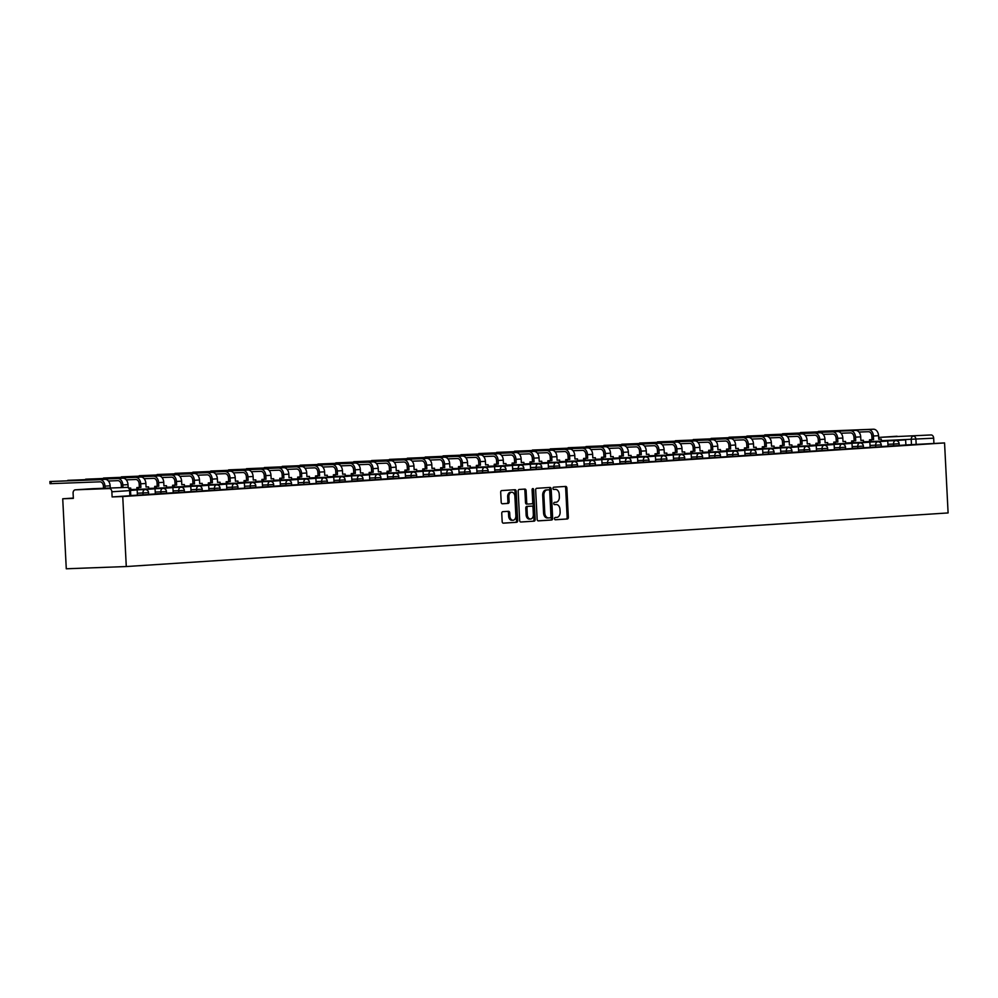 <?xml version="1.0" encoding="UTF-8"?>
<svg xmlns="http://www.w3.org/2000/svg" width="998" height="998" viewBox="0 0 998 998"><rect width="100%" height="100%" fill="white"/><g stroke="black" fill="none" stroke-linecap="round" stroke-linejoin="round"><path stroke-width="1.5" d="M554.514 518.686A1.135 0.786 87.9 0 0 555.362 519.771L567.313 518.985A1.634 1.123 87.9 0 0 568.349 517.288L566.864 487.972A1.634 1.123 87.9 0 0 565.679 486.425L553.715 487.199A1.135 0.786 87.9 0 0 553.828 489.482L555.375 489.382A5.215 3.605 87.9 0 1 555.437 489.382A5.215 3.605 87.9 0 1 559.229 494.359L559.354 496.804A5.215 3.605 87.9 0 1 556.023 502.244L554.476 502.343A1.135 0.786 87.9 0 0 554.589 504.626L556.136 504.526A5.215 3.605 87.9 0 1 556.21 504.526A5.215 3.605 87.9 0 1 560.003 509.504L560.128 511.949A5.215 3.605 87.9 0 1 556.797 517.388L555.25 517.488A1.135 0.786 87.9 0 0 554.514 518.686M502.805 511.675A1.634 1.123 87.9 0 0 501.757 513.384L502.181 521.605A1.634 1.123 87.9 0 0 503.366 523.164L516.652 522.291A1.634 1.123 87.9 0 0 517.688 520.594L516.203 491.278A1.634 1.123 87.9 0 0 515.018 489.731L501.732 490.592A1.634 1.123 87.9 0 0 500.697 492.288L501.196 502.231A1.634 1.123 87.9 0 0 502.406 503.778L508.082 503.416A1.634 1.123 87.9 0 0 509.117 501.707L508.868 496.779A4.366 3.019 87.9 0 1 511.712 492.226A4.366 3.019 87.9 0 1 514.893 496.393L515.866 515.692A4.366 3.019 87.9 0 1 513.022 520.245A4.366 3.019 87.9 0 1 509.853 516.078L509.691 512.86A1.634 1.123 87.9 0 0 508.506 511.313L502.805 511.675M126.284 566.54L122.742 496.53L944.557 442.925L948.1 512.935L126.284 566.54L66.28 568.785L62.724 498.775L73.341 498.077M537.149 519.322A1.634 1.123 87.9 0 0 538.359 520.881L551.62 520.008A1.634 1.123 87.9 0 0 552.667 518.311L551.183 488.995A1.634 1.123 87.9 0 0 549.973 487.448L536.699 488.309A1.634 1.123 87.9 0 0 535.664 490.018L537.149 519.322M520.644 522.004L534.142 521.156L520.869 522.016A1.634 1.123 87.9 0 1 520.844 522.016L520.869 522.016M523.925 489.145A1.634 1.123 87.9 0 1 524.898 490.679L526.108 490.642A1.634 1.123 87.9 0 0 524.898 489.082L519.222 489.457A1.634 1.123 87.9 0 0 518.174 491.153L519.659 520.469A1.634 1.123 87.9 0 0 520.844 522.016M526.108 490.642L526.707 502.518A1.634 1.123 87.9 0 0 527.917 504.077L531.684 503.828A1.634 1.123 87.9 0 0 532.72 502.131L532.096 489.756A1.135 0.786 87.9 0 1 533.668 489.656L535.178 519.447A1.634 1.123 87.9 0 1 534.142 521.156M122.742 496.53L112.113 496.929L111.863 491.789A3.318 2.408 -93.7 0 0 109.293 488.558L75.324 489.831A3.318 2.408 -93.7 0 0 75.274 489.831A3.318 2.408 -93.7 0 0 73.091 493.237L73.353 498.376L62.724 498.775M944.557 442.925L905.86 444.933M931.097 434.953L879.375 437.374L931.097 434.953A3.318 2.408 86.3 0 1 933.666 438.184L881.346 440.692M933.928 443.324L933.666 438.184M881.346 446.568L888.045 446.131L887.721 440.991L877.541 441.765M863.47 447.74L881.359 446.73L881.259 444.908L870.019 445.432M845.605 448.9L852.304 448.464L851.98 443.324L841.801 444.098M827.729 450.073L834.428 449.636L834.116 444.497L823.924 445.27M809.865 451.233L827.741 450.235L827.654 448.401L816.414 448.938M791.988 452.406L798.687 451.969L798.375 446.83L788.183 447.591M774.124 453.566L780.823 453.129L780.498 447.99L770.319 448.763M756.247 454.726L774.124 453.728L774.036 451.907L762.796 452.431M738.383 455.899L745.082 455.462L744.758 450.323L734.578 451.096M720.506 457.059L727.205 456.622L726.893 451.483L716.701 452.256M702.642 458.232L720.519 457.221L720.431 455.4L709.191 455.924M684.765 459.392L691.464 458.955L691.152 453.816L680.96 454.589M666.901 460.565L673.6 460.128L673.276 454.988L663.096 455.749M649.024 461.725L666.901 460.727L666.814 458.893L655.574 459.429M631.16 462.885L637.859 462.448L637.535 457.321L627.355 458.082M613.283 464.058L619.983 463.621L619.671 458.481L609.479 459.255M595.419 465.218L602.118 464.781L601.794 459.641L591.602 460.415M577.543 466.39L595.419 465.38L595.332 463.559L584.092 464.082M559.678 467.551L566.377 467.114L566.053 461.974L555.861 462.748M541.802 468.723L548.501 468.287L548.189 463.147L537.997 463.92M523.938 469.883L541.814 468.885L541.727 467.052L530.487 467.588M506.061 471.056L512.76 470.619L512.448 465.48L502.256 466.241M488.197 472.216L494.896 471.78L494.571 466.64L484.379 467.413M470.32 473.376L488.197 472.378L488.109 470.557L476.869 471.081M452.456 474.549L459.155 474.112L458.831 468.973L448.638 469.746M434.579 475.709L441.278 475.273L440.966 470.133L430.774 470.906M416.715 476.882L434.592 475.871L434.492 474.05L423.264 474.574M398.838 478.042L405.537 477.605L405.225 472.466L395.033 473.239M380.974 479.215L387.673 478.778L387.349 473.638L377.157 474.399M363.097 480.375L380.974 479.377L380.887 477.543L369.647 478.079M345.233 481.535L351.932 481.098L351.608 475.971L341.416 476.732M327.356 482.708L334.056 482.271L333.744 477.131L323.552 477.905M309.492 483.868L316.191 483.431L315.867 478.291L305.675 479.065M291.616 485.04L309.492 484.03L309.405 482.209L298.165 482.733M273.751 486.201L280.45 485.764L280.126 480.624L269.934 481.398M255.875 487.373L262.574 486.937L262.262 481.797L252.07 482.57M238.011 488.533L255.887 487.535L255.787 485.702L244.56 486.238M220.134 489.706L226.833 489.269L226.521 484.13L216.329 484.891M202.27 490.866L208.969 490.43L208.644 485.29L198.452 486.063M184.393 492.026L202.27 491.028L202.182 489.207L190.942 489.731M166.529 493.199L173.228 492.763L172.904 487.623L162.711 488.396M148.652 494.359L155.351 493.923L155.039 488.783L144.847 489.556M130.788 495.532L148.665 494.521L148.565 492.7L137.337 493.224M160.928 493.673L160.828 491.852L166.441 491.54L166.529 493.361L155.289 493.885M178.792 492.513L178.704 490.692L184.306 490.367L184.405 492.189L173.165 492.725M214.533 490.18L214.445 488.359L220.047 488.034L220.146 489.868L208.906 490.392M232.409 489.02L232.309 487.186L237.923 486.874L238.011 488.696L226.771 489.22M268.15 486.687L268.05 484.853L273.664 484.541L273.751 486.363L262.511 486.899M286.014 485.515L285.927 483.693L291.528 483.369L291.628 485.203L280.388 485.727M321.755 483.182L321.668 481.36L327.269 481.048L327.369 482.87L316.129 483.394M339.632 482.022L339.532 480.2L345.146 479.876L345.233 481.697L333.993 482.234M357.496 480.849L357.409 479.028L363.01 478.716L363.11 480.537L351.87 481.061M393.237 478.529L393.15 476.695L398.751 476.383L398.851 478.204L387.611 478.728M411.114 477.356L411.014 475.535L416.628 475.21L416.715 477.044L405.475 477.568M446.855 475.023L446.755 473.202L452.368 472.89L452.456 474.711L441.216 475.235M464.719 473.863L464.631 472.042L470.233 471.717L470.332 473.539L459.092 474.075M500.46 471.53L500.372 469.709L505.986 469.384L506.073 471.206L494.833 471.742M518.336 470.37L518.236 468.536L523.85 468.224L523.938 470.046L512.71 470.569M554.077 468.037L553.977 466.203L559.591 465.891L559.678 467.713L548.451 468.249M571.941 466.864L571.854 465.043L577.468 464.719L577.555 466.553L566.315 467.076M607.682 464.532L607.595 462.71L613.209 462.398L613.296 464.22L602.056 464.744M625.559 463.371L625.459 461.55L631.073 461.226L631.16 463.047L619.933 463.583M643.423 462.199L643.336 460.377L648.95 460.066L649.037 461.887L637.797 462.411M679.164 459.878L679.077 458.045L684.69 457.733L684.778 459.554L673.538 460.078M697.041 458.706L696.941 456.884L702.555 456.56L702.642 458.394L691.414 458.918M732.782 456.373L732.682 454.552L738.295 454.24L738.383 456.061L727.155 456.585M750.646 455.213L750.558 453.391L756.172 453.067L756.259 454.888L745.019 455.425M786.387 452.88L786.299 451.059L791.913 450.734L792 452.556L780.76 453.092M804.263 451.72L804.163 449.886L809.777 449.574L809.865 451.395L798.637 451.919M840.004 449.387L839.904 447.553L845.518 447.241L845.605 449.063L834.378 449.599M857.868 448.214L857.781 446.393L863.395 446.069L863.482 447.902L852.242 448.426M893.609 445.881L893.522 444.06L899.136 443.748L899.223 445.57L887.983 446.094M899.21 445.407L905.91 444.971L905.598 439.831L895.406 440.605M112.113 496.929L130.788 495.694L130.526 490.542L111.863 491.789M555.075 504.564A5.215 3.605 87.9 0 0 555.013 504.564A5.215 3.605 87.9 0 0 554.938 504.564L556.136 504.526M554.314 489.419A5.215 3.605 87.9 0 0 554.239 489.419A5.215 3.605 87.9 0 0 554.177 489.419L555.375 489.382M555.175 519.746L566.103 519.035A1.634 1.123 87.9 0 0 567.151 517.338L565.666 488.022A1.634 1.123 87.9 0 0 564.681 486.488M538.122 520.856L550.422 520.058A1.634 1.123 87.9 0 0 551.457 518.361L549.973 489.045A1.634 1.123 87.9 0 0 549 487.511M550.272 517.812A1.135 0.786 87.9 0 0 550.996 516.627L549.698 490.891A1.135 0.786 87.9 0 0 548.85 489.806L547.216 489.918A5.215 3.605 87.9 0 0 543.885 495.357L544.771 512.947A5.215 3.605 87.9 0 0 548.576 517.925A5.215 3.605 87.9 0 0 548.638 517.925L550.272 517.812M547.677 489.843A1.135 0.786 87.9 0 0 547.653 489.856L546.018 489.956A5.215 3.605 87.9 0 0 542.687 495.407L543.885 495.357M548.501 517.925L547.44 517.962A5.215 3.605 87.9 0 1 547.366 517.974A5.215 3.605 87.9 0 1 543.573 512.984L542.687 495.407M524.898 490.679L525.509 502.568A1.634 1.123 87.9 0 0 526.707 504.127L526.695 504.127M532.932 521.193A1.634 1.123 87.9 0 0 533.98 519.496L532.47 489.694A1.135 0.786 87.9 0 0 532.258 488.983M527.331 514.856A4.366 3.019 87.9 0 0 530.499 519.022A4.366 3.019 87.9 0 0 533.344 514.469L533.007 507.67A1.634 1.123 87.9 0 0 531.797 506.111L528.029 506.36A1.634 1.123 87.9 0 0 526.981 508.057L527.331 514.856L526.133 514.906A4.366 3.019 87.9 0 0 529.302 519.072L530.499 519.022M530.637 506.161A1.634 1.123 87.9 0 0 530.599 506.161L526.832 506.398A1.634 1.123 87.9 0 0 525.784 508.107L526.981 508.057M526.133 514.906L525.784 508.107M513.022 520.245L511.824 520.282A4.366 3.019 87.9 0 1 508.656 516.128L508.481 512.91A1.634 1.123 87.9 0 0 507.508 511.375M511.712 492.226L510.514 492.276A4.366 3.019 87.9 0 0 507.67 496.829L508.868 496.779M502.169 503.765L506.884 503.454A1.634 1.123 87.9 0 0 507.92 501.757L507.67 496.829M503.154 523.139L515.455 522.341A1.634 1.123 87.9 0 0 516.49 520.632L515.005 491.328A1.634 1.123 87.9 0 0 514.032 489.793M878.751 439.195L881.271 439.083L878.751 439.245L878.564 435.677A6.649 4.803 86.3 0 0 873.425 429.215L818.335 431.398L868.272 429.552A6.649 4.803 86.3 0 1 873.412 436.014L873.587 439.582L872.027 439.631L871.853 436.064A4.491 3.244 -93.7 0 0 868.385 431.71L858.941 432.059M869.607 441.565L869.508 439.806L873.587 439.582M869.508 439.806L872.027 439.631M893.846 440.654L905.598 439.831M893.846 440.555L895.406 440.492M881.271 439.083L881.371 441.128M871.067 439.744L871.167 441.503M860.875 440.368L863.395 440.243L860.875 440.405L860.7 436.837A6.649 4.803 86.3 0 0 855.56 430.388L800.458 432.558L850.408 430.724A6.649 4.803 86.3 0 1 855.548 437.174L855.723 440.742L854.163 440.804L853.976 437.236A4.491 3.244 -93.7 0 0 850.508 432.882L841.065 433.232M851.731 442.725L851.643 440.966L855.723 440.742M851.643 440.966L854.163 440.804M875.97 441.827L887.721 440.991M875.97 441.715L877.529 441.665M863.395 440.243L863.507 442.289M853.203 440.904L853.29 442.675M843.011 441.578L845.531 441.403L843.011 441.528L842.823 438.01A6.649 4.803 86.3 0 0 837.684 431.548L782.594 433.731L832.532 431.885A6.649 4.803 86.3 0 1 837.671 438.347L837.846 441.914L836.287 441.964L836.112 438.396A4.491 3.244 -93.7 0 0 832.644 434.043L823.2 434.392M833.866 443.898L833.767 442.126L837.846 441.914M833.767 442.126L836.287 441.964M858.105 442.987L869.857 442.164L870.119 447.304M858.105 442.887L869.857 442.164M845.531 441.403L845.63 443.461M835.326 442.077L835.426 443.836M825.134 442.7L827.654 442.576L825.134 442.738L824.959 439.17A6.649 4.803 86.3 0 0 819.82 432.72L764.718 434.891L814.667 433.057A6.649 4.803 86.3 0 1 819.795 439.507L819.982 443.075L818.422 443.137L818.235 439.569A4.491 3.244 -93.7 0 0 814.767 435.203L805.324 435.565M815.99 445.058L815.902 443.299L819.982 443.075M815.902 443.299L818.422 443.137M840.229 444.16L851.98 443.324M840.229 444.048L841.788 443.998M827.654 442.576L827.766 444.621M817.462 443.237L817.549 445.008M807.27 443.861L809.79 443.736L807.27 443.91L807.083 440.343A6.649 4.803 86.3 0 0 801.943 433.881L746.853 436.064L796.791 434.217A6.649 4.803 86.3 0 1 801.93 440.679L802.105 444.235L800.546 444.297L800.371 440.729A4.491 3.244 -93.7 0 0 796.903 436.376L787.459 436.725M798.126 446.231L798.026 444.459L802.105 444.235M798.026 444.459L800.546 444.297M822.364 445.32L834.116 444.497M822.364 445.22L823.924 445.158M809.79 443.736L809.889 445.794M799.585 444.409L799.685 446.168M789.393 445.071L791.913 444.908L789.393 445.021L789.218 441.503A6.649 4.803 86.3 0 0 784.079 435.041L728.977 437.224L778.927 435.377A6.649 4.803 86.3 0 1 784.054 441.84L784.241 445.407L782.682 445.47L782.494 441.902A4.491 3.244 -93.7 0 0 779.026 437.536L769.583 437.897M780.249 447.391L780.162 445.632L784.241 445.407M780.162 445.632L782.682 445.47M804.488 446.493L816.239 445.657L816.501 450.797M804.488 446.38L816.239 445.657M791.913 444.908L792.025 446.954M781.721 445.57L781.808 447.341M771.529 446.193L774.049 446.069L771.529 446.231L771.342 442.663A6.649 4.803 86.3 0 0 766.202 436.213L711.112 438.396L761.05 436.55A6.649 4.803 86.3 0 1 766.19 443L766.364 446.568L764.805 446.63L764.63 443.062A4.491 3.244 -93.7 0 0 761.162 438.708L751.719 439.058M762.385 448.564L762.285 446.792L766.364 446.568M762.285 446.792L764.805 446.63M786.624 447.653L798.375 446.83M786.624 447.553L788.183 447.491M774.049 446.069L774.149 448.114M763.844 446.742L763.944 448.501M753.652 447.354L756.172 447.241L753.652 447.403L753.478 443.836A6.649 4.803 86.3 0 0 748.338 437.374L693.236 439.557L743.186 437.71A6.649 4.803 86.3 0 1 748.313 444.172L748.5 447.74L746.941 447.79L746.754 444.235A4.491 3.244 -93.7 0 0 743.285 439.869L733.842 440.218M744.508 449.724L744.421 447.965L748.5 447.74M744.421 447.965L746.941 447.79M768.747 448.813L780.498 447.99M768.747 448.713L770.306 448.651M756.172 447.241L756.284 449.287M745.98 447.902L746.067 449.661M735.788 448.564L738.308 448.401L735.788 448.526L735.601 444.996A6.649 4.803 86.3 0 0 730.461 438.546L675.372 440.729L725.309 438.883A6.649 4.803 86.3 0 1 730.449 445.333L730.623 448.9L729.064 448.963L728.889 445.395A4.491 3.244 -93.7 0 0 725.421 441.041L715.978 441.39M726.644 450.896L726.544 449.125L730.623 448.9M726.544 449.125L729.064 448.963M750.883 449.986L762.634 449.15L762.896 454.302M750.883 449.873L762.634 449.15M738.308 448.401L738.408 450.447M728.103 449.063L728.203 450.834M717.911 449.686L720.431 449.574L717.911 449.736L717.737 446.168A6.649 4.803 86.3 0 0 712.597 439.706L657.495 441.889L707.445 440.043A6.649 4.803 86.3 0 1 712.572 446.505L712.759 450.073L711.2 450.123L711.013 446.555A4.491 3.244 -93.7 0 0 707.545 442.201L698.101 442.551M708.767 452.057L708.68 450.285L712.759 450.073M708.68 450.285L711.2 450.123M733.006 451.146L744.758 450.323M733.006 451.046L734.565 450.984M720.431 449.574L720.544 451.62M710.239 450.235L710.327 451.994M700.035 450.859L702.567 450.734L700.047 450.896L699.86 447.329A6.649 4.803 86.3 0 0 694.72 440.879L639.631 443.05L689.568 441.216A6.649 4.803 86.3 0 1 694.708 447.665L694.882 451.233L693.323 451.296L693.148 447.728A4.491 3.244 -93.7 0 0 689.68 443.361L680.237 443.723M690.903 453.217L690.803 451.458L694.882 451.233M690.803 451.458L693.323 451.296M715.142 452.319L726.893 451.483M715.142 452.206L716.701 452.156M702.567 450.734L702.667 452.78M692.363 451.395L692.462 453.167M682.17 452.019L684.69 451.894L682.17 452.069L681.996 448.501A6.649 4.803 86.3 0 0 676.856 442.039L621.754 444.222L671.704 442.376A6.649 4.803 86.3 0 1 676.831 448.838L677.018 452.406L675.459 452.456L675.272 448.888A4.491 3.244 -93.7 0 0 671.804 444.534L662.36 444.883M673.026 454.389L672.939 452.618L677.018 452.406M672.939 452.618L675.459 452.456M697.265 453.479L709.017 452.655L709.279 457.795M697.265 453.379L709.017 452.655M684.69 451.894L684.803 453.953M674.498 452.568L674.586 454.327M664.306 453.229L666.826 453.067L664.294 453.192L664.119 449.661A6.649 4.803 86.3 0 0 658.979 443.212L603.89 445.382L653.827 443.536A6.649 4.803 86.3 0 1 658.967 449.998L659.142 453.566L657.582 453.628L657.408 450.061A4.491 3.244 -93.7 0 0 653.94 445.694L644.496 446.056M655.162 455.55L655.062 453.791L659.142 453.566M655.062 453.791L657.582 453.628M679.401 454.651L691.152 453.816M679.401 454.539L680.96 454.489M666.826 453.067L666.926 455.113M656.622 453.728L656.721 455.5M646.43 454.352L648.95 454.227L646.43 454.389L646.255 450.834A6.649 4.803 86.3 0 0 641.115 444.372L586.013 446.555L635.963 444.709A6.649 4.803 86.3 0 1 641.09 451.158L641.277 454.726L639.718 454.789L639.531 451.221A4.491 3.244 -93.7 0 0 636.063 446.867L626.619 447.216M637.285 456.722L637.198 454.951L641.277 454.726M637.198 454.951L639.718 454.789M661.524 455.812L673.276 454.988M661.524 455.712L663.084 455.649M648.95 454.227L649.049 456.273M638.757 454.901L638.845 456.66M628.553 455.512L631.085 455.4L628.565 455.562L628.378 451.994A6.649 4.803 86.3 0 0 623.239 445.532L568.149 447.715L618.086 445.869A6.649 4.803 86.3 0 1 623.226 452.331L623.401 455.899L621.841 455.961L621.667 452.393A4.491 3.244 -93.7 0 0 618.199 448.027L608.755 448.389M619.421 457.882L619.321 456.123L623.401 455.899M619.321 456.123L621.841 455.961M643.66 456.984L655.412 456.148L655.674 461.288M643.66 456.872L655.412 456.148M631.085 455.4L631.185 457.446M620.881 456.061L620.981 457.833M610.689 456.722L613.209 456.56L610.689 456.685L610.514 453.154A6.649 4.803 86.3 0 0 605.374 446.705L550.272 448.888L600.222 447.042A6.649 4.803 86.3 0 1 605.349 453.491L605.537 457.059L603.977 457.121L603.79 453.554A4.491 3.244 -93.7 0 0 600.322 449.2L590.878 449.549M601.544 459.055L601.457 457.284L605.537 457.059M601.457 457.284L603.977 457.121M625.783 458.144L637.535 457.321M625.783 458.032L627.343 457.982M613.209 456.56L613.308 458.606M603.017 457.221L603.104 458.993M592.812 457.845L595.344 457.733L592.824 457.895L592.637 454.327A6.649 4.803 86.3 0 0 587.498 447.865L532.408 450.048L582.345 448.202A6.649 4.803 86.3 0 1 587.485 454.664L587.66 458.232L586.1 458.282L585.926 454.714A4.491 3.244 -93.7 0 0 582.458 450.36L573.014 450.709M583.68 460.215L583.581 458.456L587.66 458.232M583.581 458.456L586.1 458.282M607.919 459.305L619.671 458.481M607.907 459.205L609.479 459.142M595.344 457.733L595.444 459.779M585.14 458.394L585.24 460.153M574.948 459.018L577.468 458.893L574.948 459.055L574.773 455.487A6.649 4.803 86.3 0 0 569.633 449.038L514.531 451.208L564.481 449.374A6.649 4.803 86.3 0 1 569.609 455.824L569.796 459.392L568.236 459.454L568.049 455.886A4.491 3.244 -93.7 0 0 564.581 451.533L555.138 451.882M565.804 461.375L565.716 459.616L569.796 459.392M565.716 459.616L568.236 459.454M590.043 460.477L601.794 459.641M590.043 460.365L591.602 460.315M577.468 458.893L577.568 460.939M567.276 459.554L567.363 461.326M557.084 460.228L559.604 460.053L557.071 460.178L556.896 456.66A6.649 4.803 86.3 0 0 551.757 450.198L496.667 452.381L546.605 450.535A6.649 4.803 86.3 0 1 551.744 456.997L551.919 460.565L550.36 460.614L550.185 457.047A4.491 3.244 -93.7 0 0 546.717 452.693L537.273 453.042M547.927 462.548L547.84 460.777L551.919 460.565M547.84 460.777L550.36 460.614M572.178 461.637L583.93 460.814L584.192 465.954M572.166 461.538L583.93 460.814M559.604 460.053L559.703 462.111M549.399 460.727L549.499 462.486M539.207 461.35L541.727 461.226L539.207 461.388L539.032 457.82A6.649 4.803 86.3 0 0 533.893 451.37L478.791 453.541L528.74 451.707A6.649 4.803 86.3 0 1 533.868 458.157L534.055 461.725L532.495 461.787L532.308 458.219A4.491 3.244 -93.7 0 0 528.84 453.853L519.397 454.215M530.063 463.708L529.975 461.949L534.055 461.725M529.975 461.949L532.495 461.787M554.302 462.81L566.053 461.974M554.302 462.698L555.861 462.648M541.727 461.226L541.827 463.272M531.535 461.887L531.622 463.658M521.33 462.511L523.863 462.386L521.343 462.561L521.156 458.993A6.649 4.803 86.3 0 0 516.016 452.531L460.926 454.714L510.864 452.867A6.649 4.803 86.3 0 1 516.003 459.329L516.178 462.885L514.619 462.947L514.444 459.379A4.491 3.244 -93.7 0 0 510.976 455.026L501.532 455.375M512.186 464.881L512.099 463.109L516.178 462.885M512.099 463.109L514.619 462.947M536.437 463.97L548.189 463.147M536.425 463.87L537.997 463.808M523.863 462.386L523.962 464.444M513.658 463.06L513.758 464.819M503.466 463.721L505.986 463.559L503.466 463.671L503.291 460.153A6.649 4.803 86.3 0 0 498.152 453.691L443.05 455.874L493 454.028A6.649 4.803 86.3 0 1 498.127 460.49L498.314 464.058L496.755 464.12L496.567 460.552A4.491 3.244 -93.7 0 0 493.099 456.186L483.656 456.548M494.322 466.041L494.235 464.282L498.314 464.058M494.235 464.282L496.755 464.12M518.561 465.143L530.312 464.307L530.574 469.447M518.561 465.031L530.312 464.307M505.986 463.559L506.086 465.604M495.794 464.22L495.881 465.991M485.589 464.843L488.122 464.719L485.602 464.881L485.415 461.313A6.649 4.803 86.3 0 0 480.275 454.863L425.185 457.047L475.123 455.2A6.649 4.803 86.3 0 1 480.263 461.65L480.437 465.218L478.878 465.28L478.703 461.712A4.491 3.244 -93.7 0 0 475.235 457.358L465.792 457.708M476.445 467.214L476.358 465.442L480.437 465.218M476.358 465.442L478.878 465.28M500.697 466.303L512.448 465.48M500.684 466.203L502.256 466.141M488.122 464.719L488.222 466.765M477.917 465.392L478.017 467.151M467.725 466.004L470.245 465.891L467.725 466.054L467.551 462.486A6.649 4.803 86.3 0 0 462.411 456.024L407.309 458.207L457.259 456.36A6.649 4.803 86.3 0 1 462.386 462.823L462.573 466.39L461.014 466.44L460.827 462.885A4.491 3.244 -93.7 0 0 457.358 458.519L447.915 458.868M458.581 468.374L458.494 466.615L462.573 466.39M458.494 466.615L461.014 466.44M482.82 467.463L494.571 466.64M482.82 467.363L484.379 467.301M470.245 465.891L470.345 467.937M460.053 466.553L460.14 468.311M449.861 467.214L452.381 467.052L449.849 467.176L449.674 463.646A6.649 4.803 86.3 0 0 444.534 457.196L389.445 459.379L439.382 457.533A6.649 4.803 86.3 0 1 444.522 463.983L444.696 467.551L443.137 467.613L442.962 464.045A4.491 3.244 -93.7 0 0 439.494 459.691L430.051 460.041M440.704 469.547L440.617 467.775L444.696 467.551M440.617 467.775L443.137 467.613M464.956 468.636L476.707 467.8L476.969 472.952M464.943 468.524L476.707 467.8M452.381 467.052L452.481 469.097M442.176 467.713L442.276 469.484M431.984 468.336L434.504 468.224L431.984 468.386L431.81 464.819A6.649 4.803 86.3 0 0 426.67 458.356L371.568 460.54L421.518 458.693A6.649 4.803 86.3 0 1 426.645 465.155L426.832 468.723L425.273 468.773L425.086 465.205A4.491 3.244 -93.7 0 0 421.618 460.851L412.174 461.201M422.84 470.707L422.753 468.948L426.832 468.723M422.753 468.948L425.273 468.773M447.079 469.796L458.831 468.973M447.079 469.696L448.638 469.634M434.504 468.224L434.604 470.27M424.312 468.885L424.399 470.644M414.108 469.509L416.64 469.384L414.12 469.547L413.933 465.979A6.649 4.803 86.3 0 0 408.793 459.529L353.704 461.7L403.641 459.866A6.649 4.803 86.3 0 1 408.781 466.316L408.955 469.883L407.396 469.946L407.221 466.378A4.491 3.244 -93.7 0 0 403.753 462.012L394.31 462.373M404.963 471.867L404.876 470.108L408.955 469.883M404.876 470.108L407.396 469.946M429.215 470.969L440.966 470.133M429.202 470.856L430.774 470.806M416.64 469.384L416.74 471.43M406.436 470.046L406.535 471.817M396.243 470.669L398.763 470.545L396.243 470.719L396.069 467.151A6.649 4.803 86.3 0 0 390.929 460.689L335.827 462.872L385.777 461.026A6.649 4.803 86.3 0 1 390.904 467.488L391.091 471.056L389.532 471.106L389.345 467.538A4.491 3.244 -93.7 0 0 385.877 463.184L376.433 463.534M387.099 473.04L387.012 471.268L391.091 471.056M387.012 471.268L389.532 471.106M411.338 472.129L423.09 471.306L423.352 476.445M411.338 472.029L423.09 471.306M398.763 470.545L398.863 472.603M388.571 471.218L388.659 472.977M378.379 471.879L380.899 471.717L378.367 471.842L378.192 468.311A6.649 4.803 86.3 0 0 373.052 461.862L317.963 464.033L367.9 462.186A6.649 4.803 86.3 0 1 373.04 468.648L373.215 472.216L371.655 472.279L371.481 468.711A4.491 3.244 -93.7 0 0 368.012 464.344L358.569 464.706M369.223 474.2L369.135 472.441L373.215 472.216M369.135 472.441L371.655 472.279M393.474 473.301L405.225 472.466M393.462 473.189L395.033 473.139M380.899 471.717L380.999 473.763M370.695 472.378L370.794 474.15M360.503 473.002L363.023 472.877L360.503 473.04L360.328 469.484A6.649 4.803 86.3 0 0 355.188 463.022L300.086 465.205L350.036 463.359A6.649 4.803 86.3 0 1 355.163 469.809L355.35 473.376L353.791 473.439L353.604 469.871A4.491 3.244 -93.7 0 0 350.136 465.517L340.692 465.866M351.358 475.372L351.271 473.601L355.35 473.376M351.271 473.601L353.791 473.439M375.597 474.462L387.349 473.638M375.597 474.362L377.157 474.3M363.023 472.877L363.122 474.923M352.83 473.551L352.918 475.31M342.626 474.162L345.158 474.05L342.638 474.212L342.451 470.644A6.649 4.803 86.3 0 0 337.312 464.182L282.222 466.365L332.159 464.519A6.649 4.803 86.3 0 1 337.299 470.981L337.474 474.549L335.914 474.611L335.74 471.044A4.491 3.244 -93.7 0 0 332.272 466.677L322.828 467.039M333.482 476.533L333.394 474.774L337.474 474.549M333.394 474.774L335.914 474.611M357.733 475.634L369.485 474.799L369.747 479.938M357.721 475.522L369.485 474.799M345.158 474.05L345.258 476.096M334.954 474.711L335.054 476.483M324.762 475.372L327.282 475.21L324.762 475.335L324.587 471.805A6.649 4.803 86.3 0 0 319.447 465.355L264.345 467.538L314.295 465.692A6.649 4.803 86.3 0 1 319.422 472.141L319.61 475.709L318.05 475.772L317.863 472.204A4.491 3.244 -93.7 0 0 314.395 467.85L304.951 468.199M315.618 477.705L315.53 475.934L319.61 475.709M315.53 475.934L318.05 475.772M339.856 476.795L351.608 475.971M339.856 476.682L341.416 476.632M327.282 475.21L327.381 477.256M317.09 475.871L317.177 477.643M306.885 476.495L309.417 476.383L306.897 476.545L306.71 472.977A6.649 4.803 86.3 0 0 301.571 466.515L246.481 468.698L296.418 466.852A6.649 4.803 86.3 0 1 301.558 473.314L301.733 476.882L300.173 476.932L299.999 473.364A4.491 3.244 -93.7 0 0 296.531 469.01L287.087 469.359M297.741 478.865L297.654 477.106L301.733 476.882M297.654 477.106L300.173 476.932M321.992 477.955L333.744 477.131M321.98 477.855L323.552 477.793M309.417 476.383L309.517 478.429M299.213 477.044L299.313 478.803M289.021 477.668L291.541 477.543L289.021 477.705L288.846 474.137A6.649 4.803 86.3 0 0 283.706 467.688L228.604 469.858L278.554 468.025A6.649 4.803 86.3 0 1 283.682 474.474L283.869 478.042L282.309 478.104L282.122 474.537A4.491 3.244 -93.7 0 0 278.654 470.183L269.211 470.532M279.877 480.026L279.789 478.267L283.869 478.042M279.789 478.267L282.309 478.104M304.116 479.127L315.867 478.291M304.116 479.015L305.675 478.965M291.541 477.543L291.641 479.589M281.349 478.204L281.436 479.976M271.157 478.878L273.677 478.703L271.144 478.828L270.969 475.31A6.649 4.803 86.3 0 0 265.83 468.848L210.74 471.031L260.678 469.185A6.649 4.803 86.3 0 1 265.817 475.647L265.992 479.215L264.433 479.265L264.258 475.697A4.491 3.244 -93.7 0 0 260.79 471.343L251.346 471.692M262 481.198L261.913 479.427L265.992 479.215M261.913 479.427L264.433 479.265M286.251 480.288L298.003 479.464L298.265 484.604M286.239 480.188L298.003 479.464M273.677 478.703L273.776 480.762M263.472 479.377L263.559 481.136M253.28 480.001L255.8 479.876L253.28 480.038L253.105 476.47A6.649 4.803 86.3 0 0 247.966 470.021L192.863 472.191L242.813 470.357A6.649 4.803 86.3 0 1 247.941 476.807L248.128 480.375L246.568 480.437L246.381 476.869A4.491 3.244 -93.7 0 0 242.913 472.503L233.47 472.865M244.136 482.358L244.048 480.599L248.128 480.375M244.048 480.599L246.568 480.437M268.375 481.46L280.126 480.624M268.375 481.348L269.934 481.298M255.8 479.876L255.9 481.922M245.608 480.537L245.695 482.308M235.403 481.161L237.936 481.036L235.416 481.211L235.229 477.643A6.649 4.803 86.3 0 0 230.089 471.181L174.999 473.364L224.937 471.518A6.649 4.803 86.3 0 1 230.076 477.98L230.251 481.535L228.692 481.597L228.517 478.03A4.491 3.244 -93.7 0 0 225.049 473.676L215.605 474.025M226.259 483.531L226.172 481.76L230.251 481.535M226.172 481.76L228.692 481.597M250.51 482.62L262.262 481.797M250.498 482.521L252.057 482.458M237.936 481.036L238.035 483.094M227.731 481.71L227.818 483.469M217.539 482.371L220.059 482.209L217.539 482.321L217.364 478.803A6.649 4.803 86.3 0 0 212.225 472.341L157.123 474.524L207.073 472.678A6.649 4.803 86.3 0 1 212.2 479.14L212.387 482.708L210.828 482.77L210.64 479.202A4.491 3.244 -93.7 0 0 207.172 474.836L197.729 475.198M208.395 484.691L208.308 482.932L212.387 482.708M208.308 482.932L210.828 482.77M232.634 483.793L244.385 482.957L244.647 488.097M232.634 483.681L244.385 482.957M220.059 482.209L220.159 484.255M209.867 482.87L209.954 484.641M199.662 483.494L202.195 483.369L199.675 483.531L199.488 479.963A6.649 4.803 86.3 0 0 194.348 473.514L139.258 475.697L189.196 473.85A6.649 4.803 86.3 0 1 194.336 480.3L194.51 483.868L192.951 483.93L192.776 480.362A4.491 3.244 -93.7 0 0 189.308 476.009L179.865 476.358M190.518 485.864L190.431 484.092L194.51 483.868M190.431 484.092L192.951 483.93M214.77 484.953L226.521 484.13M214.757 484.853L216.317 484.791M202.195 483.369L202.295 485.415M191.99 484.042L192.078 485.801M181.798 484.654L184.318 484.541L181.798 484.704L181.624 481.136A6.649 4.803 86.3 0 0 176.484 474.674L121.382 476.857L171.332 475.011A6.649 4.803 86.3 0 1 176.459 481.473L176.646 485.04L175.087 485.09L174.899 481.535A4.491 3.244 -93.7 0 0 171.431 477.169L161.988 477.518M172.654 487.024L172.567 485.265L176.646 485.04M172.567 485.265L175.087 485.09M196.893 486.113L208.644 485.29M196.893 486.014L198.452 485.951M184.318 484.541L184.418 486.587M174.126 485.203L174.213 486.962M163.934 485.864L166.454 485.702L163.922 485.826L163.747 482.296A6.649 4.803 86.3 0 0 158.607 475.846L103.518 478.03L153.455 476.183A6.649 4.803 86.3 0 1 158.595 482.633L158.769 486.201L157.21 486.263L157.035 482.695A4.491 3.244 -93.7 0 0 153.567 478.341L144.124 478.691M154.777 488.197L154.69 486.425L158.769 486.201M154.69 486.425L157.21 486.263M179.029 487.286L190.78 486.45L191.042 491.602M179.016 487.174L190.78 486.45M166.454 485.702L166.554 487.748M156.249 486.363L156.337 488.134M146.057 486.987L148.577 486.874L146.057 487.036L145.883 483.469A6.649 4.803 86.3 0 0 140.743 477.007L85.641 479.19L135.591 477.343A6.649 4.803 86.3 0 1 140.718 483.805L140.905 487.373L139.346 487.423L139.159 483.855A4.491 3.244 -93.7 0 0 135.691 479.502L126.247 479.851M136.913 489.357L136.826 487.598L140.905 487.373M136.826 487.598L139.346 487.423M161.152 488.446L172.904 487.623M161.152 488.346L162.711 488.284M148.577 486.874L148.677 488.92M138.385 487.535L138.472 489.294M128.156 487.523L128.006 484.629A6.649 4.803 86.3 0 0 122.866 478.179L67.777 480.35L117.714 478.516A6.649 4.803 86.3 0 1 122.854 484.966L122.979 487.548M121.419 487.61L121.294 485.028A4.491 3.244 -93.7 0 0 117.826 480.662L108.383 481.024M143.288 489.619L155.039 488.783M143.275 489.507L144.835 489.457M129.291 488.122L130.713 488.034L130.813 490.08M129.253 488.084L130.713 488.034M103.53 488.272L103.418 486.188A4.491 3.244 -93.7 0 0 99.95 481.834L50.012 483.681L49.9 481.523L99.85 479.676A6.649 4.803 86.3 0 1 104.977 486.138L105.089 488.222M110.254 488.022L110.142 485.801A6.649 4.803 86.3 0 0 105.002 479.339L49.9 481.523M130.513 490.392L137.163 489.956L137.425 495.095M130.513 490.342L137.163 489.956M109.293 488.558L75.324 489.831M911.486 444.721L911.224 439.582A3.318 2.295 87.9 0 1 913.345 436.114A3.318 2.408 86.3 0 1 915.915 439.332L916.176 444.484M143.051 494.846L142.964 493.012A3.318 2.295 -92.1 0 1 145.084 489.544A3.318 2.295 -92.1 0 1 145.122 489.544A3.318 3.318 0 0 1 148.565 492.7M166.441 491.54A3.318 3.318 0 0 0 162.998 488.384A3.318 2.295 -92.1 0 0 162.948 488.384A3.318 2.295 -92.1 0 0 160.828 491.852L155.201 492.064M184.306 490.367A3.318 3.318 0 0 0 180.863 487.211A3.318 2.295 -92.1 0 0 180.825 487.224A3.318 2.295 -92.1 0 0 178.704 490.692L173.078 490.891M196.668 491.34L196.569 489.519A3.318 2.295 -92.1 0 1 198.689 486.051A3.318 2.295 -92.1 0 1 198.739 486.051A3.318 3.318 0 0 1 202.182 489.207M220.047 488.034A3.318 3.318 0 0 0 216.603 484.891A3.318 2.295 -92.1 0 0 216.566 484.891A3.318 2.295 -92.1 0 0 214.445 488.359L208.819 488.571M237.923 486.874A3.318 3.318 0 0 0 234.48 483.718A3.318 2.295 -92.1 0 0 234.43 483.718A3.318 2.295 -92.1 0 0 232.309 487.186L226.683 487.398M250.273 487.847L250.186 486.026A3.318 2.295 -92.1 0 1 252.307 482.558A3.318 2.295 -92.1 0 1 252.357 482.558A3.318 3.318 0 0 1 255.787 485.702M273.664 484.541A3.318 3.318 0 0 0 270.221 481.385A3.318 2.295 -92.1 0 0 270.171 481.385A3.318 2.295 -92.1 0 0 268.05 484.853L262.424 485.065M291.528 483.369A3.318 3.318 0 0 0 288.098 480.225A3.318 2.295 -92.1 0 0 288.048 480.225A3.318 2.295 -92.1 0 0 285.927 483.693L280.301 483.905M303.891 484.354L303.791 482.521A3.318 2.295 -92.1 0 1 305.912 479.065A3.318 2.295 -92.1 0 1 305.962 479.052A3.318 3.318 0 0 1 309.405 482.209M327.269 481.048A3.318 3.318 0 0 0 323.839 477.892A3.318 2.295 -92.1 0 0 323.789 477.892A3.318 2.295 -92.1 0 0 321.668 481.36L316.042 481.572M345.146 479.876A3.318 3.318 0 0 0 341.703 476.72A3.318 2.295 -92.1 0 0 341.653 476.732A3.318 2.295 -92.1 0 0 339.532 480.2L333.906 480.4M363.01 478.716A3.318 3.318 0 0 0 359.579 475.559A3.318 2.295 -92.1 0 0 359.529 475.559A3.318 2.295 -92.1 0 0 357.409 479.028L351.783 479.24M375.373 479.689L375.273 477.867A3.318 2.295 -92.1 0 1 377.406 474.399A3.318 2.295 -92.1 0 1 377.444 474.399A3.318 3.318 0 0 1 380.887 477.543M398.751 476.383A3.318 3.318 0 0 0 395.32 473.227A3.318 2.295 -92.1 0 0 395.27 473.227A3.318 2.295 -92.1 0 0 393.15 476.695L387.523 476.907M416.628 475.21A3.318 3.318 0 0 0 413.184 472.066A3.318 2.295 -92.1 0 1 413.184 472.066A3.318 2.295 -92.1 0 0 411.014 475.535L405.388 475.747M428.978 476.196L428.891 474.362A3.318 2.295 -92.1 0 1 431.011 470.894A3.318 2.295 -92.1 0 1 431.061 470.894A3.318 3.318 0 0 1 434.492 474.05M452.368 472.89A3.318 3.318 0 0 0 448.925 469.734A3.318 2.295 -92.1 0 1 448.925 469.734A3.318 2.295 -92.1 0 0 446.755 473.202L441.128 473.414M470.233 471.717A3.318 3.318 0 0 0 466.802 468.561A3.318 2.295 -92.1 0 0 466.752 468.573A3.318 2.295 -92.1 0 0 464.631 472.042L459.005 472.241M482.595 472.69L482.496 470.869A3.318 2.295 -92.1 0 1 484.629 467.401A3.318 2.295 -92.1 0 1 484.666 467.401A3.318 3.318 0 0 1 488.109 470.557M505.986 469.384A3.318 3.318 0 0 0 502.543 466.241A3.318 2.295 -92.1 0 0 502.493 466.241A3.318 2.295 -92.1 0 0 500.372 469.709L494.746 469.921M523.85 468.224A3.318 3.318 0 0 0 520.407 465.068A3.318 2.295 -92.1 0 1 520.407 465.068A3.318 2.295 -92.1 0 0 518.236 468.536L512.61 468.748M536.2 469.197L536.113 467.376A3.318 2.295 -92.1 0 1 538.234 463.908A3.318 2.295 -92.1 0 1 538.284 463.908A3.318 3.318 0 0 1 541.727 467.052M559.591 465.891A3.318 3.318 0 0 0 556.148 462.735A3.318 2.295 -92.1 0 1 556.148 462.735A3.318 2.295 -92.1 0 0 553.977 466.203L548.351 466.415M577.468 464.719A3.318 3.318 0 0 0 574.025 461.575A3.318 2.295 -92.1 0 0 573.975 461.575A3.318 2.295 -92.1 0 0 571.854 465.043L566.228 465.255M589.818 465.704L589.718 463.87A3.318 2.295 -92.1 0 1 591.851 460.415A3.318 2.295 -92.1 0 1 591.889 460.402A3.318 3.318 0 0 1 595.332 463.559M613.209 462.398A3.318 3.318 0 0 0 609.766 459.242A3.318 2.295 -92.1 0 0 609.716 459.242A3.318 2.295 -92.1 0 0 607.595 462.71L601.969 462.922M631.073 461.226A3.318 3.318 0 0 0 627.63 458.07A3.318 2.295 -92.1 0 1 627.63 458.07A3.318 2.295 -92.1 0 0 625.459 461.55L619.833 461.75M648.95 460.066A3.318 3.318 0 0 0 645.506 456.909A3.318 2.295 -92.1 0 0 645.457 456.909A3.318 2.295 -92.1 0 0 643.336 460.377L637.71 460.589M661.3 461.039L661.2 459.217A3.318 2.295 -92.1 0 1 663.333 455.749A3.318 2.295 -92.1 0 1 663.371 455.749A3.318 3.318 0 0 1 666.814 458.893M684.69 457.733A3.318 3.318 0 0 0 681.247 454.577A3.318 2.295 -92.1 0 0 681.197 454.577A3.318 2.295 -92.1 0 0 679.077 458.045L673.45 458.257M702.555 456.56A3.318 3.318 0 0 0 699.111 453.416A3.318 2.295 -92.1 0 1 699.111 453.416A3.318 2.295 -92.1 0 0 696.941 456.884L691.315 457.096M714.905 457.546L714.817 455.712A3.318 2.295 -92.1 0 1 716.938 452.244A3.318 2.295 -92.1 0 1 716.988 452.244A3.318 3.318 0 0 1 720.431 455.4M738.295 454.24A3.318 3.318 0 0 0 734.852 451.084A3.318 2.295 -92.1 0 1 734.852 451.084A3.318 2.295 -92.1 0 0 732.682 454.552L727.055 454.764M756.172 453.067A3.318 3.318 0 0 0 752.729 449.911A3.318 2.295 -92.1 0 0 752.679 449.923A3.318 2.295 -92.1 0 0 750.558 453.391L744.932 453.591M768.522 454.04L768.423 452.219A3.318 2.295 -92.1 0 1 770.556 448.751A3.318 2.295 -92.1 0 1 770.593 448.751A3.318 3.318 0 0 1 774.036 451.907M791.913 450.734A3.318 3.318 0 0 0 788.47 447.591A3.318 2.295 -92.1 0 0 788.42 447.591A3.318 2.295 -92.1 0 0 786.299 451.059L780.673 451.271M809.777 449.574A3.318 3.318 0 0 0 806.334 446.418A3.318 2.295 -92.1 0 1 806.334 446.418A3.318 2.295 -92.1 0 0 804.163 449.886L798.537 450.098M822.127 450.547L822.04 448.726A3.318 2.295 -92.1 0 1 824.161 445.258A3.318 2.295 -92.1 0 1 824.211 445.258A3.318 3.318 0 0 1 827.654 448.401M845.518 447.241A3.318 3.318 0 0 0 842.075 444.085A3.318 2.295 -92.1 0 1 842.075 444.085A3.318 2.295 -92.1 0 0 839.904 447.553L834.278 447.765M863.395 446.069A3.318 3.318 0 0 0 859.952 442.925A3.318 2.295 -92.1 0 0 859.902 442.925A3.318 2.295 -92.1 0 0 857.781 446.393L852.155 446.605M875.745 447.054L875.645 445.22A3.318 2.295 -92.1 0 1 877.778 441.765A3.318 2.295 -92.1 0 1 877.816 441.752A3.318 3.318 0 0 1 881.259 444.908M899.136 443.748A3.318 3.318 0 0 0 895.693 440.592A3.318 2.295 -92.1 0 0 895.643 440.592A3.318 2.295 -92.1 0 0 893.522 444.06L887.896 444.272M129.877 495.769L129.615 490.629A3.318 2.408 86.3 0 0 127.045 487.398A3.318 2.295 -92.1 0 1 127.095 487.398L93.126 488.671A3.318 2.295 -92.1 0 1 93.163 488.658M93.026 488.671A3.318 2.408 -93.7 0 1 93.076 488.671A3.318 2.295 -92.1 0 1 93.126 488.671A3.318 3.318 0 0 0 93.026 488.671A3.318 2.408 -93.7 0 0 92.989 488.671L75.274 489.831M897.09 436.226L879.338 437.386A3.318 2.408 -93.7 0 0 879.338 437.386A3.318 2.295 87.9 0 0 878.664 437.598M565.666 488.022L566.864 487.972M567.151 517.338L568.349 517.288M566.103 519.035L567.313 518.985M549.973 489.045L551.183 488.995M551.457 518.361L552.667 518.311M550.422 520.058L551.62 520.008M546.018 489.956L547.216 489.918M543.573 512.984L544.771 512.947M525.509 502.568L526.707 502.518M532.47 489.694L533.668 489.656M533.98 519.496L535.178 519.447M526.832 506.398L528.029 506.36M508.481 512.91L509.691 512.86M508.656 516.128L509.853 516.078M507.92 501.757L509.117 501.707M506.884 503.454L508.082 503.416M515.005 491.328L516.203 491.278M516.49 520.632L517.688 520.594M515.455 522.341L516.652 522.291M878.564 435.677L873.412 436.014M873.425 429.215L868.272 429.552M860.7 436.837L855.548 437.174M855.56 430.388L850.408 430.724M842.823 438.01L837.671 438.347M837.684 431.548L832.532 431.885M824.959 439.17L819.795 439.507M819.82 432.72L814.667 433.057M807.083 440.343L801.93 440.679M801.943 433.881L796.791 434.217M789.218 441.503L784.054 441.84M784.079 435.041L778.927 435.377M771.342 442.663L766.19 443M766.202 436.213L761.05 436.55M753.478 443.836L748.313 444.172M748.338 437.374L743.186 437.71M735.601 444.996L730.449 445.333M730.461 438.546L725.309 438.883M717.737 446.168L712.572 446.505M712.597 439.706L707.445 440.043M699.86 447.329L694.708 447.665M694.72 440.879L689.568 441.216M681.996 448.501L676.831 448.838M676.856 442.039L671.704 442.376M664.119 449.661L658.967 449.998M658.979 443.212L653.827 443.536M646.255 450.834L641.09 451.158M641.115 444.372L635.963 444.709M628.378 451.994L623.226 452.331M623.239 445.532L618.086 445.869M610.514 453.154L605.349 453.491M605.374 446.705L600.222 447.042M592.637 454.327L587.485 454.664M587.498 447.865L582.345 448.202M574.773 455.487L569.609 455.824M569.633 449.038L564.481 449.374M556.896 456.66L551.744 456.997M551.757 450.198L546.605 450.535M539.032 457.82L533.868 458.157M533.893 451.37L528.74 451.707M521.156 458.993L516.003 459.329M516.016 452.531L510.864 452.867M503.291 460.153L498.127 460.49M498.152 453.691L493 454.028M485.415 461.313L480.263 461.65M480.275 454.863L475.123 455.2M467.551 462.486L462.386 462.823M462.411 456.024L457.259 456.36M449.674 463.646L444.522 463.983M444.534 457.196L439.382 457.533M431.81 464.819L426.645 465.155M426.67 458.356L421.518 458.693M413.933 465.979L408.781 466.316M408.793 459.529L403.641 459.866M396.069 467.151L390.904 467.488M390.929 460.689L385.777 461.026M378.192 468.311L373.04 468.648M373.052 461.862L367.9 462.186M360.328 469.484L355.163 469.809M355.188 463.022L350.036 463.359M342.451 470.644L337.299 470.981M337.312 464.182L332.159 464.519M324.587 471.805L319.422 472.141M319.447 465.355L314.295 465.692M306.71 472.977L301.558 473.314M301.571 466.515L296.418 466.852M288.846 474.137L283.682 474.474M283.706 467.688L278.554 468.025M270.969 475.31L265.817 475.647M265.83 468.848L260.678 469.185M253.105 476.47L247.941 476.807M247.966 470.021L242.813 470.357M235.229 477.643L230.076 477.98M230.089 471.181L224.937 471.518M217.364 478.803L212.2 479.14M212.225 472.341L207.073 472.678M199.488 479.963L194.336 480.3M194.348 473.514L189.196 473.85M181.624 481.136L176.459 481.473M176.484 474.674L171.332 475.011M163.747 482.296L158.595 482.633M158.607 475.846L153.455 476.183M145.883 483.469L140.718 483.805M140.743 477.007L135.591 477.343M128.006 484.629L122.854 484.966M122.866 478.179L117.714 478.516M51.06 481.498L51.16 483.656M110.142 485.801L104.977 486.138M105.002 479.339L99.85 479.676M863.482 441.79L895.693 440.592M845.605 442.962L877.816 441.752M827.741 444.122L859.952 442.925M809.865 445.295L842.075 444.085M792 446.455L824.211 445.258M774.124 447.628L806.334 446.418M756.259 448.788L788.47 447.591M738.383 449.948L770.593 448.751M720.506 451.121L752.729 449.911M702.642 452.281L734.852 451.084M684.765 453.454L716.988 452.244M666.901 454.614L699.111 453.416M649.024 455.787L681.247 454.577M631.16 456.947L663.371 455.749M613.283 458.119L645.506 456.909M595.419 459.28L627.63 458.07M577.543 460.44L609.766 459.242M559.678 461.612L591.889 460.402M541.802 462.773L574.025 461.575M523.938 463.945L556.148 462.735M506.061 465.105L538.284 463.908M488.197 466.278L520.407 465.068M470.32 467.438L502.543 466.241M452.456 468.598L484.666 467.401M434.579 469.771L466.802 468.561M416.715 470.931L448.925 469.734M398.838 472.104L431.061 470.894M380.974 473.264L413.184 472.066M363.097 474.437L395.32 473.227M345.233 475.597L377.444 474.399M327.356 476.77L359.579 475.559M309.492 477.93L341.703 476.72M291.616 479.09L323.839 477.892M273.751 480.263L305.962 479.052M255.875 481.423L288.098 480.225M238.011 482.595L270.221 481.385M220.134 483.756L252.357 482.558M202.27 484.928L234.48 483.718M184.393 486.088L216.603 484.891M166.529 487.249L198.739 486.051M148.652 488.421L180.863 487.211M130.788 489.581L162.998 488.384M130.476 490.093L145.122 489.544M130.526 490.542A3.318 3.318 0 0 0 127.095 487.398M879.338 437.386A3.318 3.318 0 0 0 878.664 437.498M555.013 504.564L556.21 504.526M554.239 489.419L555.437 489.382M547.366 517.974L548.576 517.925"/></g></svg>

